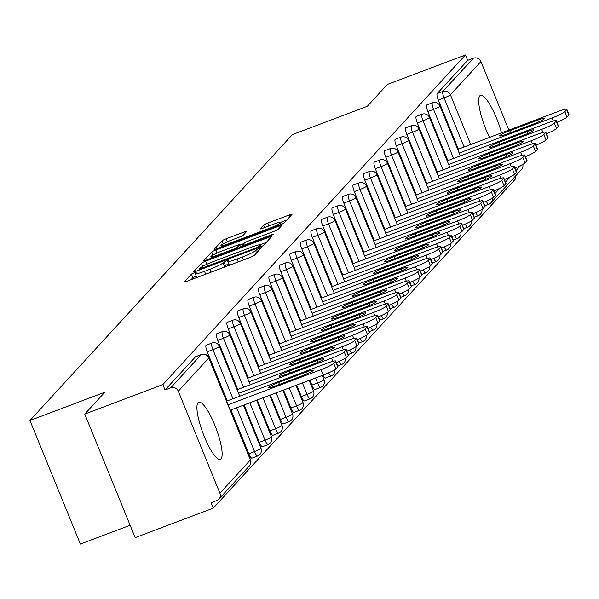 <?xml version="1.0" encoding="UTF-8"?>
<svg xmlns="http://www.w3.org/2000/svg" width="599" height="599" viewBox="0 0 599 599"><rect width="100%" height="100%" fill="white"/><g stroke="black" fill="none" stroke-linecap="round" stroke-linejoin="round"><path stroke-width="0.9" d="M194.346 272.68L191.433 274.11L184.417 281.762A3.841 0.427 -22.2 0 0 184.357 281.889A3.841 0.427 -22.2 0 0 187.255 281.156L250.247 257.368A3.841 0.427 -22.2 0 0 254.403 255.324L261.471 247.582L256.529 249.528L255.623 250.517A12.294 1.37 -22.2 0 1 242.31 257.053L237.054 259.03A12.294 1.37 -22.2 0 1 227.785 261.374A12.294 1.37 -22.2 0 1 227.972 260.954L228.923 259.876L226.894 260.393L223.075 262.811A12.294 1.37 -22.2 0 1 209.762 269.34L204.514 271.325A12.294 1.37 -22.2 0 1 195.244 273.668A12.294 1.37 -22.2 0 1 195.424 273.249L196.375 272.171L194.346 272.68M196.247 276.124L192.908 277.711L191.066 279.718M228.796 263.837L225.456 265.417L224.543 266.413L223.075 262.811M501.52 132.873A30.534 6.978 69.3 0 0 480.495 95.361A30.534 6.978 69.3 0 0 479.814 95.833A30.534 6.978 69.3 0 0 489.51 137.411M198.074 402.723A30.534 6.978 69.3 0 0 203.638 434.919A30.534 6.978 69.3 0 0 220.327 459.381A30.534 6.978 69.3 0 0 221.001 458.909A30.534 6.978 69.3 0 0 215.438 426.713A30.534 6.978 69.3 0 0 198.748 402.251A30.534 6.978 69.3 0 0 198.074 402.723M246.661 231.513A3.841 0.427 -22.2 0 0 246.721 231.379A3.841 0.427 -22.2 0 0 243.823 232.113L226.152 238.791A3.841 0.427 -22.2 0 0 221.989 240.828L214.187 249.326A3.841 0.427 -22.2 0 0 214.135 249.454A3.841 0.427 -22.2 0 0 217.033 248.727L280.025 224.932A3.841 0.427 -22.2 0 0 284.181 222.888L291.983 214.397A3.841 0.427 -22.2 0 0 292.042 214.262A3.841 0.427 -22.2 0 0 289.145 214.996L267.798 223.06A3.841 0.427 -22.2 0 0 263.635 225.104L260.295 228.736A3.841 0.427 -22.2 0 0 260.243 228.87A3.841 0.427 -22.2 0 0 263.133 228.137L273.721 224.138A10.28 1.146 -22.2 0 1 281.47 222.177A10.28 1.146 -22.2 0 1 270.186 227.987L228.713 243.651A10.28 1.146 -22.2 0 1 220.964 245.612A10.28 1.146 -22.2 0 1 232.255 239.802L239.166 237.189A3.841 0.427 -22.2 0 0 243.321 235.145L246.661 231.513M219.9 493.157L250.404 459.927L208.804 357.992L178.3 391.214L219.9 493.157A5.87 5.676 -137.4 0 1 216.756 500.577L211.05 502.733L213.259 508.132L135.172 537.625L84.759 414.074L104.825 392.218L29.95 420.491L292.432 134.58L367.307 106.308L387.373 84.444L465.453 54.958L162.838 384.58L165.039 389.986L170.745 387.83L201.249 354.608L195.544 356.757L165.039 389.986M84.759 414.074L162.838 384.58M205.592 261.179A3.841 0.427 -22.2 0 0 201.436 263.223L193.634 271.714A3.841 0.427 -22.2 0 0 193.574 271.849A3.841 0.427 -22.2 0 0 196.472 271.115L259.464 247.327A3.841 0.427 -22.2 0 0 263.627 245.283L271.429 236.785A3.841 0.427 -22.2 0 0 271.482 236.657A3.841 0.427 -22.2 0 0 268.584 237.391L205.592 261.179L206.857 264.279M203.915 260.52L211.709 252.029A3.841 0.427 -22.2 0 1 215.872 249.985L278.864 226.19A3.841 0.427 -22.2 0 1 281.762 225.464A3.841 0.427 -22.2 0 1 281.702 225.591L278.363 229.23A3.841 0.427 -22.2 0 1 274.207 231.266L248.66 240.918A3.841 0.427 -22.2 0 0 244.497 242.962L242.281 245.373A3.841 0.427 -22.2 0 0 242.228 245.5A3.841 0.427 -22.2 0 0 245.126 244.766L271.721 234.726L273.75 234.209L270.793 235.729L206.752 259.921A3.841 0.427 -22.2 0 1 203.855 260.655A3.841 0.427 -22.2 0 1 203.915 260.52L203.989 260.707M29.95 420.491L80.371 544.042L130.125 525.248M178.3 391.214A5.87 5.676 -137.4 0 0 170.745 387.83M465.453 54.958L467.662 60.357L473.367 58.208A5.87 5.676 42.6 0 1 480.915 61.585L508.873 130.095M522.792 164.388A5.87 5.676 42.6 0 1 521.497 169.517L490.993 202.747A5.87 5.676 42.6 0 1 488.874 204.177A5.87 1.34 -110.7 0 1 488.739 204.266A5.87 1.34 -110.7 0 1 486.238 201.189M515.065 176.518L515.874 178.509L213.259 508.132M458.377 149.166L438.348 100.093A5.87 1.34 -110.7 0 1 437.158 93.586L442.863 91.43L473.367 58.208M467.662 60.357L437.158 93.586M447.872 160.607L427.843 111.534A5.87 1.34 -110.7 0 1 426.653 105.027A5.87 1.34 -110.7 0 1 426.78 104.937A5.87 1.34 -110.7 0 1 426.937 104.922M437.367 172.048L417.338 122.975A5.87 1.34 -110.7 0 1 416.148 116.468A5.87 1.34 -110.7 0 1 416.275 116.378A5.87 1.34 -110.7 0 1 416.432 116.363M426.862 183.496L406.833 134.416A5.87 1.34 -110.7 0 1 405.643 127.916A5.87 1.34 -110.7 0 1 405.77 127.819A5.87 1.34 -110.7 0 1 405.927 127.804M416.357 194.937L396.328 145.857A5.87 1.34 -110.7 0 1 395.138 139.357A5.87 1.34 -110.7 0 1 395.265 139.268A5.87 1.34 -110.7 0 1 395.422 139.245M405.852 206.378L385.823 157.305A5.87 1.34 -110.7 0 1 384.633 150.798A5.87 1.34 -110.7 0 1 384.76 150.708A5.87 1.34 -110.7 0 1 384.917 150.686M395.347 217.819L375.326 168.746A5.87 1.34 -110.7 0 1 374.128 162.239A5.87 1.34 -110.7 0 1 374.255 162.149A5.87 1.34 -110.7 0 1 374.412 162.134M384.843 229.26L364.821 180.187A5.87 1.34 -110.7 0 1 363.623 173.68A5.87 1.34 -110.7 0 1 363.75 173.59A5.87 1.34 -110.7 0 1 363.907 173.575M374.338 240.708L354.316 191.628A5.87 1.34 -110.7 0 1 353.118 185.128A5.87 1.34 -110.7 0 1 353.245 185.031A5.87 1.34 -110.7 0 1 353.403 185.016M363.833 252.149L343.811 203.068A5.87 1.34 -110.7 0 1 342.613 196.569A5.87 1.34 -110.7 0 1 342.74 196.479A5.87 1.34 -110.7 0 1 342.898 196.457M353.328 263.59L333.306 214.509A5.87 1.34 -110.7 0 1 332.108 208.01A5.87 1.34 -110.7 0 1 332.235 207.92A5.87 1.34 -110.7 0 1 332.393 207.898M342.823 275.031L322.801 225.958A5.87 1.34 -110.7 0 1 321.603 219.451A5.87 1.34 -110.7 0 1 321.73 219.361A5.87 1.34 -110.7 0 1 321.888 219.346M332.318 286.472L312.296 237.399A5.87 1.34 -110.7 0 1 311.098 230.892A5.87 1.34 -110.7 0 1 311.225 230.802A5.87 1.34 -110.7 0 1 311.383 230.787M321.82 297.92L301.791 248.84A5.87 1.34 -110.7 0 1 300.593 242.333A5.87 1.34 -110.7 0 1 300.72 242.243A5.87 1.34 -110.7 0 1 300.878 242.228M311.315 309.361L291.286 260.28A5.87 1.34 -110.7 0 1 290.088 253.781A5.87 1.34 -110.7 0 1 290.216 253.691A5.87 1.34 -110.7 0 1 290.38 253.669M300.81 320.802L280.781 271.721A5.87 1.34 -110.7 0 1 279.583 265.222A5.87 1.34 -110.7 0 1 279.718 265.132A5.87 1.34 -110.7 0 1 279.875 265.11M325.594 377.969A5.87 1.34 -110.7 0 1 325.467 378.059A5.87 1.34 -110.7 0 1 323.041 375.131M290.305 332.243L270.276 283.17A5.87 1.34 -110.7 0 1 269.078 276.663A5.87 1.34 -110.7 0 1 269.213 276.573A5.87 1.34 -110.7 0 1 269.37 276.558M315.089 389.41A5.87 1.34 -110.7 0 1 314.962 389.5A5.87 1.34 -110.7 0 1 311.877 385.105L309.84 380.118M279.8 343.684L259.771 294.611A5.87 1.34 -110.7 0 1 258.573 288.104A5.87 1.34 -110.7 0 1 258.708 288.014A5.87 1.34 -110.7 0 1 258.865 287.999M304.584 400.851A5.87 1.34 -110.7 0 1 304.457 400.941A5.87 1.34 -110.7 0 1 301.372 396.545L296.692 385.082M269.295 355.132L249.266 306.052A5.87 1.34 -110.7 0 1 248.068 299.545A5.87 1.34 -110.7 0 1 248.203 299.455A5.87 1.34 -110.7 0 1 248.36 299.44M294.079 412.292A5.87 1.34 -110.7 0 1 293.952 412.382A5.87 1.34 -110.7 0 1 290.867 407.986L283.544 390.054M258.79 366.573L238.761 317.492A5.87 1.34 -110.7 0 1 237.563 310.993A5.87 1.34 -110.7 0 1 237.698 310.903A5.87 1.34 -110.7 0 1 237.855 310.881M283.574 423.733A5.87 1.34 -110.7 0 1 283.447 423.822A5.87 1.34 -110.7 0 1 280.362 419.435L270.396 395.018M248.286 378.014L228.256 328.933A5.87 1.34 -110.7 0 1 227.058 322.434A5.87 1.34 -110.7 0 1 227.193 322.344A5.87 1.34 -110.7 0 1 227.35 322.322M273.069 435.174A5.87 1.34 -110.7 0 1 272.942 435.271A5.87 1.34 -110.7 0 1 269.857 430.876L257.248 399.982M237.781 389.455L217.751 340.382A5.87 1.34 -110.7 0 1 216.553 333.875A5.87 1.34 -110.7 0 1 216.688 333.785A5.87 1.34 -110.7 0 1 216.845 333.77M262.564 446.622A5.87 1.34 -110.7 0 1 262.437 446.712A5.87 1.34 -110.7 0 1 259.352 442.317L244.1 404.946M227.276 400.896L207.247 351.823A5.87 1.34 -110.7 0 1 206.049 345.316A5.87 1.34 -110.7 0 1 206.183 345.226A5.87 1.34 -110.7 0 1 206.341 345.211M252.059 458.063A5.87 1.34 -110.7 0 1 251.932 458.153A5.87 1.34 -110.7 0 1 248.847 453.757L230.952 409.911M195.244 273.668L196.712 277.27A12.294 1.37 -22.2 0 0 197.108 277.434M222.461 267.858A12.294 1.37 -22.2 0 0 224.543 266.413M227.785 261.374L229.26 264.975A12.294 1.37 -22.2 0 0 229.657 265.14M266.248 242.43L260.198 244.714M199.257 269.071L256.544 247.769L260.415 245.298A12.294 1.37 -22.2 0 0 260.602 244.879A12.294 1.37 -22.2 0 0 251.325 247.222L213.536 261.493A12.294 1.37 -22.2 0 0 200.216 268.03L199.257 269.071M210.563 258.476L211.26 257.72M239.825 245.096L243.98 243.523M222.147 250.929A10.28 1.146 -22.2 0 0 210.863 256.739A10.28 1.146 -22.2 0 0 218.613 254.785L233.221 249.266A3.841 0.427 -22.2 0 0 237.384 247.222L239.6 244.811A3.841 0.427 -22.2 0 0 239.66 244.677A3.841 0.427 -22.2 0 0 236.762 245.41L222.147 250.929M286.801 220.043L281.373 222.087M221.398 246.676L220.844 247.282M335.949 368.819L337.769 366.843L335.56 361.437L333.74 363.421L335.949 368.819A11.748 1.31 157.8 0 1 323.235 375.064L230.271 410.173M335.56 361.437A11.748 1.31 -22.2 0 0 335.74 361.04L337.941 366.446A11.748 1.31 157.8 0 1 337.769 366.843M323.235 375.064L321.027 369.658L228.062 404.767M321.027 369.658A11.748 1.31 -22.2 0 0 333.74 363.421M335.74 361.04A11.748 1.31 -22.2 0 0 326.889 363.279L226.587 401.158M275.488 385.898A9.202 1.026 157.8 0 1 268.554 387.65A9.202 1.026 157.8 0 1 278.655 382.454L306.463 371.949A9.202 1.026 157.8 0 1 313.397 370.197A9.202 1.026 157.8 0 1 303.296 375.393L275.488 385.898M346.454 357.378L348.274 355.394L346.065 349.996L344.245 351.972L346.454 357.378A11.748 1.31 157.8 0 1 336.368 362.582M346.065 349.996A11.748 1.31 -22.2 0 0 346.244 349.599L348.446 354.997A11.748 1.31 157.8 0 1 348.274 355.394M332.797 361.317L331.532 358.217L238.567 393.326M331.532 358.217A11.748 1.31 -22.2 0 0 344.245 351.972M346.244 349.599A11.748 1.31 -22.2 0 0 337.387 351.838L237.092 389.717M285.993 374.457A9.202 1.026 157.8 0 1 279.059 376.209A9.202 1.026 157.8 0 1 289.16 371.006L316.968 360.508A9.202 1.026 157.8 0 1 323.902 358.756A9.202 1.026 157.8 0 1 313.801 363.952L285.993 374.457M356.959 345.937L358.779 343.953L356.57 338.555L354.75 340.531L356.959 345.937A11.748 1.31 157.8 0 1 346.873 351.141M356.57 338.555A11.748 1.31 -22.2 0 0 356.749 338.158L358.951 343.556A11.748 1.31 157.8 0 1 358.779 343.953M343.302 349.876L342.036 346.776L249.072 381.885M342.036 346.776A11.748 1.31 -22.2 0 0 354.75 340.531M356.749 338.158A11.748 1.31 -22.2 0 0 347.892 340.389L247.597 378.269M296.498 363.016A9.202 1.026 157.8 0 1 289.564 364.769A9.202 1.026 157.8 0 1 299.665 359.565L327.473 349.06A9.202 1.026 157.8 0 1 334.407 347.308A9.202 1.026 157.8 0 1 324.306 352.512L296.498 363.016M367.464 334.497L369.284 332.512L367.075 327.106L365.255 329.091L367.464 334.497A11.748 1.31 157.8 0 1 357.378 339.7M367.075 327.106A11.748 1.31 -22.2 0 0 367.254 326.71L369.456 332.116A11.748 1.31 157.8 0 1 369.284 332.512M353.807 338.435L352.541 335.328L259.577 370.444M352.541 335.328A11.748 1.31 -22.2 0 0 365.255 329.091M367.254 326.71A11.748 1.31 -22.2 0 0 358.397 328.948L258.102 366.828M307.002 351.568A9.202 1.026 157.8 0 1 300.069 353.32A9.202 1.026 157.8 0 1 310.17 348.124L337.978 337.619A9.202 1.026 157.8 0 1 344.912 335.867A9.202 1.026 157.8 0 1 334.811 341.071L307.002 351.568M377.969 323.048L379.788 321.071L377.58 315.666L375.76 317.65L377.969 323.048A11.748 1.31 157.8 0 1 367.883 328.252M377.58 315.666A11.748 1.31 -22.2 0 0 377.759 315.269L379.961 320.675A11.748 1.31 157.8 0 1 379.788 321.071M364.312 326.994L363.046 323.887L270.082 358.996M363.046 323.887A11.748 1.31 -22.2 0 0 375.76 317.65M377.759 315.269A11.748 1.31 -22.2 0 0 368.902 317.507L268.607 355.387M317.507 340.127A9.202 1.026 157.8 0 1 310.574 341.879A9.202 1.026 157.8 0 1 320.675 336.683L348.483 326.178A9.202 1.026 157.8 0 1 355.417 324.426A9.202 1.026 157.8 0 1 345.316 329.622L317.507 340.127M388.474 311.607L390.293 309.631L388.085 304.225L386.265 306.209L388.474 311.607A11.748 1.31 157.8 0 1 378.388 316.811M388.085 304.225A11.748 1.31 -22.2 0 0 388.264 303.828L390.466 309.234A11.748 1.31 157.8 0 1 390.293 309.631M374.817 315.553L373.551 312.446L280.587 347.555M373.551 312.446A11.748 1.31 -22.2 0 0 386.265 306.209M388.264 303.828A11.748 1.31 -22.2 0 0 379.407 306.067L279.112 343.946M328.012 328.686A9.202 1.026 157.8 0 1 321.079 330.438A9.202 1.026 157.8 0 1 331.18 325.242L358.988 314.737A9.202 1.026 157.8 0 1 365.922 312.985A9.202 1.026 157.8 0 1 355.821 318.181L328.012 328.686M398.979 300.166L400.798 298.19L398.59 292.784L396.77 294.76L398.979 300.166A11.748 1.31 157.8 0 1 388.893 305.37M398.59 292.784A11.748 1.31 -22.2 0 0 398.769 292.387L400.971 297.785A11.748 1.31 157.8 0 1 400.798 298.19M385.322 304.105L384.056 301.005L291.092 336.114M384.056 301.005A11.748 1.31 -22.2 0 0 396.77 294.76M398.769 292.387A11.748 1.31 -22.2 0 0 389.912 294.626L289.617 332.505M338.517 317.245A9.202 1.026 157.8 0 1 331.584 318.997A9.202 1.026 157.8 0 1 341.685 313.794L369.493 303.296A9.202 1.026 157.8 0 1 376.427 301.544A9.202 1.026 157.8 0 1 366.326 306.74L338.517 317.245M409.484 288.725L411.303 286.741L409.095 281.343L407.275 283.32L409.484 288.725A11.748 1.31 157.8 0 1 399.398 293.929M409.095 281.343A11.748 1.31 -22.2 0 0 409.274 280.946L411.476 286.344A11.748 1.31 157.8 0 1 411.303 286.741M395.827 292.664L394.561 289.564L301.596 324.673M394.561 289.564A11.748 1.31 -22.2 0 0 407.275 283.32M409.274 280.946A11.748 1.31 -22.2 0 0 400.417 283.177L300.121 321.057M349.022 305.804A9.202 1.026 157.8 0 1 342.089 307.557A9.202 1.026 157.8 0 1 352.19 302.353L379.998 291.848A9.202 1.026 157.8 0 1 386.932 290.096A9.202 1.026 157.8 0 1 376.831 295.3L349.022 305.804M419.989 277.285L421.808 275.3L419.599 269.902L417.78 271.879L419.989 277.285A11.748 1.31 157.8 0 1 409.903 282.488M419.599 269.902A11.748 1.31 -22.2 0 0 419.779 269.498L421.981 274.904A11.748 1.31 157.8 0 1 421.808 275.3M406.332 281.223L405.066 278.116L312.101 313.232M405.066 278.116A11.748 1.31 -22.2 0 0 417.78 271.879M419.779 269.498A11.748 1.31 -22.2 0 0 410.921 271.736L310.626 309.616M359.527 294.356A9.202 1.026 157.8 0 1 352.594 296.108A9.202 1.026 157.8 0 1 362.695 290.912L390.503 280.407A9.202 1.026 157.8 0 1 397.436 278.655A9.202 1.026 157.8 0 1 387.336 283.859L359.527 294.356M430.494 265.836L432.313 263.859L430.104 258.454L428.285 260.438L430.494 265.836A11.748 1.31 157.8 0 1 420.408 271.04M430.104 258.454A11.748 1.31 -22.2 0 0 430.284 258.057L432.485 263.463A11.748 1.31 157.8 0 1 432.313 263.859M416.837 269.782L415.571 266.675L322.606 301.784M415.571 266.675A11.748 1.31 -22.2 0 0 428.285 260.438M430.284 258.057A11.748 1.31 -22.2 0 0 421.426 260.295L321.131 298.175M370.032 282.915A9.202 1.026 157.8 0 1 363.099 284.667A9.202 1.026 157.8 0 1 373.199 279.471L401.008 268.966A9.202 1.026 157.8 0 1 407.941 267.214A9.202 1.026 157.8 0 1 397.841 272.41L370.032 282.915M440.999 254.395L442.818 252.419L440.609 247.013L438.79 248.997L440.999 254.395A11.748 1.31 157.8 0 1 430.913 259.599M440.609 247.013A11.748 1.31 -22.2 0 0 440.789 246.616L442.99 252.022A11.748 1.31 157.8 0 1 442.818 252.419M427.342 258.341L426.076 255.234L333.111 290.343M426.076 255.234A11.748 1.31 -22.2 0 0 438.79 248.997M440.789 246.616A11.748 1.31 -22.2 0 0 431.931 248.855L331.636 286.734M380.537 271.474A9.202 1.026 157.8 0 1 373.604 273.226A9.202 1.026 157.8 0 1 383.704 268.03L411.513 257.525A9.202 1.026 157.8 0 1 418.446 255.773A9.202 1.026 157.8 0 1 408.346 260.969L380.537 271.474M451.504 242.954L453.316 240.978L451.114 235.572L449.295 237.548L451.504 242.954A11.748 1.31 157.8 0 1 441.418 248.158M451.114 235.572A11.748 1.31 -22.2 0 0 451.294 235.175L453.495 240.573A11.748 1.31 157.8 0 1 453.316 240.978M437.847 246.893L436.581 243.793L343.616 278.902M436.581 243.793A11.748 1.31 -22.2 0 0 449.295 237.548M451.294 235.175A11.748 1.31 -22.2 0 0 442.436 237.414L342.141 275.293M391.042 260.033A9.202 1.026 157.8 0 1 384.109 261.785A9.202 1.026 157.8 0 1 394.209 256.582L422.018 246.084A9.202 1.026 157.8 0 1 428.951 244.332A9.202 1.026 157.8 0 1 418.851 249.528L391.042 260.033M462.009 231.513L463.821 229.529L461.619 224.131L459.8 226.108L462.009 231.513A11.748 1.31 157.8 0 1 451.923 236.717M461.619 224.131A11.748 1.31 -22.2 0 0 461.799 223.734L464 229.132A11.748 1.31 157.8 0 1 463.821 229.529M448.351 235.452L447.086 232.352L354.121 267.461M447.086 232.352A11.748 1.31 -22.2 0 0 459.8 226.108M461.799 223.734A11.748 1.31 -22.2 0 0 452.941 225.965L352.646 263.845M401.547 248.592A9.202 1.026 157.8 0 1 394.614 250.345A9.202 1.026 157.8 0 1 404.714 245.141L432.523 234.636A9.202 1.026 157.8 0 1 439.456 232.884A9.202 1.026 157.8 0 1 429.356 238.088L401.547 248.592M472.514 220.073L474.326 218.088L472.124 212.69L470.305 214.667L472.514 220.073A11.748 1.31 157.8 0 1 462.428 225.276M472.124 212.69A11.748 1.31 -22.2 0 0 472.304 212.286L474.505 217.692A11.748 1.31 157.8 0 1 474.326 218.088M458.856 224.011L457.591 220.904L364.626 256.02M457.591 220.904A11.748 1.31 -22.2 0 0 470.305 214.667M472.304 212.286A11.748 1.31 -22.2 0 0 463.446 214.524L363.151 252.404M412.052 237.144A9.202 1.026 157.8 0 1 405.119 238.896A9.202 1.026 157.8 0 1 415.219 233.7L443.028 223.195A9.202 1.026 157.8 0 1 449.961 221.443A9.202 1.026 157.8 0 1 439.861 226.647L412.052 237.144M483.019 208.624L484.831 206.648L482.629 201.242L480.81 203.226L483.019 208.624A11.748 1.31 157.8 0 1 472.933 213.828M482.629 201.242A11.748 1.31 -22.2 0 0 482.809 200.845L485.01 206.251A11.748 1.31 157.8 0 1 484.831 206.648M469.361 212.57L468.096 209.463L375.131 244.572M468.096 209.463A11.748 1.31 -22.2 0 0 480.81 203.226M482.809 200.845A11.748 1.31 -22.2 0 0 473.951 203.083L373.656 240.963M422.557 225.703A9.202 1.026 157.8 0 1 415.624 227.455A9.202 1.026 157.8 0 1 425.724 222.259L453.533 211.754A9.202 1.026 157.8 0 1 460.466 210.002A9.202 1.026 157.8 0 1 450.366 215.198L422.557 225.703M493.524 197.183L495.336 195.207L493.134 189.801L491.315 191.785L493.524 197.183A11.748 1.31 157.8 0 1 483.438 202.387M493.134 189.801A11.748 1.31 -22.2 0 0 493.314 189.404L495.515 194.81A11.748 1.31 157.8 0 1 495.336 195.207M479.866 201.129L478.601 198.022L385.636 233.131M478.601 198.022A11.748 1.31 -22.2 0 0 491.315 191.785M493.314 189.404A11.748 1.31 -22.2 0 0 484.456 191.643L384.161 229.522M433.062 214.262A9.202 1.026 157.8 0 1 426.129 216.014A9.202 1.026 157.8 0 1 436.229 210.818L464.038 200.313A9.202 1.026 157.8 0 1 470.971 198.561A9.202 1.026 157.8 0 1 460.871 203.757L433.062 214.262M504.029 185.742L505.841 183.766L503.639 178.36L501.82 180.336L504.029 185.742A11.748 1.31 157.8 0 1 493.943 190.946M503.639 178.36A11.748 1.31 -22.2 0 0 503.819 177.963L506.02 183.361A11.748 1.31 157.8 0 1 505.841 183.766M490.371 189.681L489.106 186.581L396.141 221.69M489.106 186.581A11.748 1.31 -22.2 0 0 501.82 180.336M503.819 177.963A11.748 1.31 -22.2 0 0 494.961 180.202L394.666 218.081M443.567 202.821A9.202 1.026 157.8 0 1 436.634 204.573A9.202 1.026 157.8 0 1 446.734 199.37L474.543 188.872A9.202 1.026 157.8 0 1 481.476 187.12A9.202 1.026 157.8 0 1 471.376 192.316L443.567 202.821M514.534 174.302L516.345 172.317L514.144 166.919L512.325 168.896L514.534 174.302A11.748 1.31 157.8 0 1 504.448 179.505M514.144 166.919A11.748 1.31 -22.2 0 0 514.324 166.522L516.525 171.92A11.748 1.31 157.8 0 1 516.345 172.317M500.876 178.24L499.611 175.14L406.646 210.249M499.611 175.14A11.748 1.31 -22.2 0 0 512.325 168.896M514.324 166.522A11.748 1.31 -22.2 0 0 505.466 168.753L405.171 206.64M454.072 191.381A9.202 1.026 157.8 0 1 447.139 193.133A9.202 1.026 157.8 0 1 457.239 187.929L485.048 177.431A9.202 1.026 157.8 0 1 491.981 175.672A9.202 1.026 157.8 0 1 481.881 180.876L454.072 191.381M525.038 162.861L526.85 160.876L524.649 155.478L522.83 157.455L525.038 162.861A11.748 1.31 157.8 0 1 514.953 168.064M524.649 155.478A11.748 1.31 -22.2 0 0 524.829 155.074L527.03 160.48A11.748 1.31 157.8 0 1 526.85 160.876M511.381 166.799L510.116 163.699L417.151 198.808M510.116 163.699A11.748 1.31 -22.2 0 0 522.83 157.455M524.829 155.074A11.748 1.31 -22.2 0 0 515.971 157.312L415.676 195.192M464.577 179.932A9.202 1.026 157.8 0 1 457.643 181.692A9.202 1.026 157.8 0 1 467.744 176.488L495.553 165.983A9.202 1.026 157.8 0 1 502.486 164.231A9.202 1.026 157.8 0 1 492.385 169.435L464.577 179.932M535.536 151.42L537.355 149.436L535.154 144.03L533.335 146.014L535.536 151.42A11.748 1.31 157.8 0 1 525.458 156.624M535.154 144.03A11.748 1.31 -22.2 0 0 535.334 143.633L537.535 149.039A11.748 1.31 157.8 0 1 537.355 149.436M521.886 155.358L520.621 152.251L427.656 187.367M520.621 152.251A11.748 1.31 -22.2 0 0 533.335 146.014M535.334 143.633A11.748 1.31 -22.2 0 0 526.476 145.871L426.181 183.751M475.082 168.491A9.202 1.026 157.8 0 1 468.148 170.243A9.202 1.026 157.8 0 1 478.249 165.047L506.058 154.542A9.202 1.026 157.8 0 1 512.991 152.79A9.202 1.026 157.8 0 1 502.89 157.994L475.082 168.491M546.041 139.971L547.86 137.995L545.659 132.589L543.84 134.573L546.041 139.971A11.748 1.31 157.8 0 1 535.963 145.175M545.659 132.589A11.748 1.31 -22.2 0 0 545.839 132.192L548.04 137.598A11.748 1.31 157.8 0 1 547.86 137.995M532.391 143.917L531.126 140.81L438.161 175.919M531.126 140.81A11.748 1.31 -22.2 0 0 543.84 134.573M545.839 132.192A11.748 1.31 -22.2 0 0 536.981 134.431L436.686 172.31M485.587 157.05A9.202 1.026 157.8 0 1 478.653 158.802A9.202 1.026 157.8 0 1 488.754 153.606L516.563 143.101A9.202 1.026 157.8 0 1 523.496 141.349A9.202 1.026 157.8 0 1 513.395 146.545L485.587 157.05M556.546 128.53L558.365 126.554L556.164 121.148L554.345 123.132L556.546 128.53A11.748 1.31 157.8 0 1 546.468 133.734M556.164 121.148A11.748 1.31 -22.2 0 0 556.344 120.751L558.545 126.149A11.748 1.31 157.8 0 1 558.365 126.554M542.896 132.469L541.631 129.369L448.666 164.478M541.631 129.369A11.748 1.31 -22.2 0 0 554.345 123.132M556.344 120.751A11.748 1.31 -22.2 0 0 547.486 122.99L447.191 160.869M496.092 145.609A9.202 1.026 157.8 0 1 489.158 147.361A9.202 1.026 157.8 0 1 499.259 142.165L527.068 131.66A9.202 1.026 157.8 0 1 534.001 129.908A9.202 1.026 157.8 0 1 523.9 135.104L496.092 145.609M567.051 117.09L568.87 115.105L566.669 109.707L564.85 111.684L567.051 117.09A11.748 1.31 157.8 0 1 556.973 122.293M566.669 109.707A11.748 1.31 -22.2 0 0 566.849 109.31L569.05 114.709A11.748 1.31 157.8 0 1 568.87 115.105M553.401 121.028L552.136 117.928L459.171 153.037M552.136 117.928A11.748 1.31 -22.2 0 0 564.85 111.684M566.849 109.31A11.748 1.31 -22.2 0 0 557.991 111.541L457.696 149.428M506.597 134.169A9.202 1.026 157.8 0 1 499.663 135.921A9.202 1.026 157.8 0 1 509.764 130.717L537.573 120.219A9.202 1.026 157.8 0 1 544.506 118.467A9.202 1.026 157.8 0 1 534.405 123.664L506.597 134.169M192.908 277.711L191.433 274.11M257.518 251.939L256.529 249.528M225.456 265.417L223.981 261.815M218.875 499.147L249.379 465.917A5.87 5.676 -137.4 0 0 250.404 459.927A5.87 0.651 -22.2 0 0 250.494 459.725A5.87 0.651 -22.2 0 0 250.292 459.65M249.379 465.917A5.87 5.87 0 0 0 250.494 459.725L208.894 357.79A5.87 0.651 -22.2 0 1 208.804 357.992A5.87 5.676 -137.4 0 0 201.249 354.608A5.87 1.34 -110.7 0 1 201.384 354.518A5.87 1.34 -110.7 0 1 201.556 354.503M480.915 61.585L450.411 94.814L470.694 144.516M494.991 193.514L499.723 188.356M505.496 182.074L510.228 176.915M516.001 170.625L520.733 165.466M488.582 204.281L484.793 205.719M492.378 198.059A5.87 5.676 42.6 0 1 490.993 202.747A5.87 5.87 0 0 1 488.739 204.266L484.808 205.749M464.083 147.01L444.054 97.937A5.87 1.34 69.3 0 1 442.863 91.43A5.87 5.676 42.6 0 1 450.411 94.814A5.87 0.651 157.8 0 1 444.054 97.937L438.348 100.093M248.847 453.757L254.553 451.601L236.657 407.762M232.981 398.747L212.952 349.666L207.247 351.823M195.678 356.667L201.384 354.518A5.87 5.87 0 0 1 208.894 357.79A5.87 0.651 -22.2 0 0 208.684 357.708M239.735 396.194L219.399 346.349A5.87 5.87 0 0 0 211.889 343.07A5.87 1.34 -110.7 0 0 211.754 343.16A5.87 1.34 69.3 0 0 212.952 349.666A5.87 0.651 157.8 0 0 219.309 346.544A5.87 0.651 -22.2 0 0 219.399 346.349A5.87 0.651 -22.2 0 0 219.189 346.267M243.419 405.209L260.999 448.284A5.87 0.651 -22.2 0 1 260.909 448.486A5.87 0.651 157.8 0 1 254.553 451.601A5.87 1.34 -110.7 0 0 257.637 455.996A5.87 5.87 0 0 0 260.999 448.284A5.87 0.651 -22.2 0 0 260.797 448.202M257.765 455.906A5.87 1.34 -110.7 0 1 257.637 455.996L251.932 458.153M259.352 442.317L265.058 440.16L249.805 402.79M243.486 387.298L223.457 338.225L217.751 340.382M269.857 430.876L275.562 428.719L262.954 397.826M253.991 375.858L233.962 326.784L228.256 328.933M280.362 419.435L286.067 417.278L276.102 392.862M264.496 364.417L244.467 315.336L238.761 317.492M290.867 407.986L296.572 405.837L289.25 387.897M274.993 352.976L254.972 303.895L249.266 306.052M301.372 396.545L307.077 394.389L302.398 382.933M285.498 341.535L265.477 292.454L259.771 294.611M311.877 385.105L317.582 382.948L315.546 377.962M296.003 330.086L275.982 281.013L270.276 283.17M306.508 318.646L286.487 269.572L280.781 271.721M317.013 307.205L296.992 258.124L291.286 260.28M327.518 295.764L307.497 246.683L301.791 248.84M338.023 284.323L318.002 235.242L312.296 237.399M348.528 272.874L328.499 223.801L322.801 225.958M359.033 261.434L339.004 212.36L333.306 214.509M369.538 249.993L349.509 200.92L343.811 203.068M380.043 238.552L360.014 189.471L354.316 191.628M390.548 227.111L370.519 178.03L364.821 180.187M401.053 215.662L381.024 166.589L375.326 168.746M411.558 204.222L391.529 155.148L385.823 157.305M422.063 192.781L402.034 143.708L396.328 145.857M432.568 181.34L412.539 132.259L406.833 134.416M443.073 169.899L423.044 120.818L417.338 122.975M453.578 158.458L433.549 109.377L427.843 111.534M206.183 345.226L211.889 343.07A5.87 1.34 -110.7 0 1 212.061 343.055M250.24 384.745L229.904 334.908A5.87 5.87 0 0 0 222.394 331.629A5.87 1.34 -110.7 0 0 222.259 331.719A5.87 1.34 69.3 0 0 223.457 338.225A5.87 0.651 157.8 0 0 229.814 335.103A5.87 0.651 -22.2 0 0 229.904 334.908A5.87 0.651 -22.2 0 0 229.694 334.826M256.567 400.237L271.504 436.843A5.87 0.651 -22.2 0 1 271.414 437.045A5.87 0.651 157.8 0 1 265.058 440.16A5.87 1.34 -110.7 0 0 268.142 444.555A5.87 5.87 0 0 0 271.504 436.843A5.87 0.651 -22.2 0 0 271.302 436.761M268.27 444.465A5.87 1.34 -110.7 0 1 268.142 444.555L262.437 446.712M216.688 333.785L222.394 331.629A5.87 1.34 -110.7 0 1 222.566 331.614M260.745 373.304L240.409 323.46A5.87 5.87 0 0 0 232.891 320.188A5.87 1.34 -110.7 0 0 232.764 320.278A5.87 1.34 69.3 0 0 233.962 326.784A5.87 0.651 157.8 0 0 240.319 323.662A5.87 0.651 -22.2 0 0 240.409 323.46A5.87 0.651 -22.2 0 0 240.199 323.385M269.715 395.273L282.009 425.402A5.87 0.651 -22.2 0 1 281.919 425.597A5.87 0.651 157.8 0 1 275.562 428.719A5.87 1.34 -110.7 0 0 278.647 433.114A5.87 5.87 0 0 0 282.009 425.402A5.87 0.651 -22.2 0 0 281.807 425.32M278.775 433.025A5.87 1.34 -110.7 0 1 278.647 433.114L272.942 435.271M227.193 322.344L232.891 320.188A5.87 1.34 -110.7 0 1 233.071 320.173M271.25 361.863L250.914 312.019A5.87 5.87 0 0 0 243.396 308.747A5.87 1.34 -110.7 0 0 243.269 308.837A5.87 1.34 69.3 0 0 244.467 315.336A5.87 0.651 157.8 0 0 250.824 312.221A5.87 0.651 -22.2 0 0 250.914 312.019A5.87 0.651 -22.2 0 0 250.696 311.937M282.863 390.308L292.514 413.961A5.87 0.651 -22.2 0 1 292.424 414.156A5.87 0.651 157.8 0 1 286.067 417.278A5.87 1.34 -110.7 0 0 289.152 421.674A5.87 5.87 0 0 0 292.514 413.961A5.87 0.651 -22.2 0 0 292.312 413.879M289.28 421.584A5.87 1.34 -110.7 0 1 289.152 421.674L283.447 423.822M237.698 310.903L243.396 308.747A5.87 1.34 -110.7 0 1 243.576 308.732M281.755 350.422L261.419 300.578A5.87 5.87 0 0 0 253.901 297.306A5.87 1.34 -110.7 0 0 253.774 297.396A5.87 1.34 69.3 0 0 254.972 303.895A5.87 0.651 157.8 0 0 261.329 300.78A5.87 0.651 -22.2 0 0 261.419 300.578A5.87 0.651 -22.2 0 0 261.201 300.496M296.011 385.344L303.019 402.513A5.87 0.651 -22.2 0 1 302.929 402.715A5.87 0.651 157.8 0 1 296.572 405.837A5.87 1.34 -110.7 0 0 299.657 410.225A5.87 5.87 0 0 0 303.019 402.513A5.87 0.651 -22.2 0 0 302.817 402.438M299.785 410.135A5.87 1.34 -110.7 0 1 299.657 410.225L293.952 412.382M248.203 299.455L253.901 297.306A5.87 1.34 -110.7 0 1 254.081 297.291M292.26 338.982L271.924 289.137A5.87 5.87 0 0 0 264.406 285.858A5.87 1.34 -110.7 0 0 264.279 285.955A5.87 1.34 69.3 0 0 265.477 292.454A5.87 0.651 157.8 0 0 271.834 289.332A5.87 0.651 -22.2 0 0 271.924 289.137A5.87 0.651 -22.2 0 0 271.706 289.055M309.159 380.38L313.524 391.072A5.87 0.651 -22.2 0 1 313.434 391.274A5.87 0.651 157.8 0 1 307.077 394.389A5.87 1.34 -110.7 0 0 310.162 398.784A5.87 5.87 0 0 0 313.524 391.072A5.87 0.651 -22.2 0 0 313.322 390.997M310.289 398.694A5.87 1.34 -110.7 0 1 310.162 398.784L304.457 400.941M258.708 288.014L264.406 285.858A5.87 1.34 -110.7 0 1 264.586 285.843M302.765 327.533L282.428 277.696A5.87 5.87 0 0 0 274.911 274.417A5.87 1.34 -110.7 0 0 274.784 274.507A5.87 1.34 69.3 0 0 275.982 281.013A5.87 0.651 157.8 0 0 282.339 277.891A5.87 0.651 -22.2 0 0 282.428 277.696A5.87 0.651 -22.2 0 0 282.211 277.614M322.307 375.408L324.029 379.631A5.87 0.651 -22.2 0 1 323.939 379.833A5.87 0.651 157.8 0 1 317.582 382.948A5.87 1.34 -110.7 0 0 320.667 387.343A5.87 5.87 0 0 0 324.029 379.631A5.87 0.651 -22.2 0 0 323.819 379.549M320.794 387.254A5.87 1.34 -110.7 0 1 320.667 387.343L314.962 389.5M269.213 276.573L274.911 274.417A5.87 1.34 -110.7 0 1 275.091 274.402M313.27 316.092L292.933 266.248A5.87 5.87 0 0 0 285.416 262.976A5.87 1.34 -110.7 0 0 285.289 263.066A5.87 1.34 69.3 0 0 286.487 269.572A5.87 0.651 157.8 0 0 292.844 266.45A5.87 0.651 -22.2 0 0 292.933 266.248A5.87 0.651 -22.2 0 0 292.716 266.173M331.299 375.813A5.87 1.34 -110.7 0 1 331.172 375.902A5.87 1.34 -110.7 0 1 328.671 372.825M279.718 265.132L285.416 262.976A5.87 1.34 -110.7 0 1 285.596 262.961M323.774 304.651L303.438 254.807A5.87 5.87 0 0 0 295.921 251.535A5.87 1.34 -110.7 0 0 295.794 251.625A5.87 1.34 69.3 0 0 296.992 258.124A5.87 0.651 157.8 0 0 303.349 255.009A5.87 0.651 -22.2 0 0 303.438 254.807A5.87 0.651 -22.2 0 0 303.221 254.725M341.804 364.372A5.87 1.34 -110.7 0 1 341.67 364.462A5.87 1.34 -110.7 0 1 339.176 361.384M290.216 253.691L295.921 251.535A5.87 1.34 -110.7 0 1 296.101 251.52M334.279 293.211L313.943 243.366A5.87 5.87 0 0 0 306.426 240.094A5.87 1.34 -110.7 0 0 306.299 240.184A5.87 1.34 69.3 0 0 307.497 246.683A5.87 0.651 157.8 0 0 313.854 243.568A5.87 0.651 -22.2 0 0 313.943 243.366A5.87 0.651 -22.2 0 0 313.726 243.284M352.309 352.923A5.87 1.34 -110.7 0 1 352.175 353.013A5.87 1.34 -110.7 0 1 349.681 349.943M300.72 242.243L306.426 240.094A5.87 1.34 -110.7 0 1 306.606 240.079M344.784 281.77L324.448 231.925A5.87 5.87 0 0 0 316.931 228.646A5.87 1.34 -110.7 0 0 316.804 228.743A5.87 1.34 69.3 0 0 318.002 235.242A5.87 0.651 157.8 0 0 324.358 232.12A5.87 0.651 -22.2 0 0 324.448 231.925A5.87 0.651 -22.2 0 0 324.231 231.843M362.814 341.482A5.87 1.34 -110.7 0 1 362.68 341.572A5.87 1.34 -110.7 0 1 360.186 338.502M311.225 230.802L316.931 228.646A5.87 1.34 -110.7 0 1 317.111 228.631M355.289 270.321L334.953 220.484A5.87 5.87 0 0 0 327.436 217.205A5.87 1.34 -110.7 0 0 327.309 217.295A5.87 1.34 69.3 0 0 328.499 223.801A5.87 0.651 157.8 0 0 334.863 220.679A5.87 0.651 -22.2 0 0 334.953 220.484A5.87 0.651 -22.2 0 0 334.736 220.402M373.319 330.042A5.87 1.34 -110.7 0 1 373.184 330.131A5.87 1.34 -110.7 0 1 370.691 327.061M321.73 219.361L327.436 217.205A5.87 1.34 -110.7 0 1 327.616 217.19M365.794 258.88L345.458 209.036A5.87 5.87 0 0 0 337.941 205.764A5.87 1.34 -110.7 0 0 337.814 205.854A5.87 1.34 69.3 0 0 339.004 212.36A5.87 0.651 157.8 0 0 345.368 209.238A5.87 0.651 -22.2 0 0 345.458 209.036A5.87 0.651 -22.2 0 0 345.241 208.961M383.824 318.601A5.87 1.34 -110.7 0 1 383.689 318.69A5.87 1.34 -110.7 0 1 381.196 315.613M332.235 207.92L337.941 205.764A5.87 1.34 -110.7 0 1 338.121 205.749M376.299 247.439L355.956 197.595A5.87 5.87 0 0 0 348.446 194.323A5.87 1.34 -110.7 0 0 348.319 194.413A5.87 1.34 69.3 0 0 349.509 200.92A5.87 0.651 157.8 0 0 355.873 197.797A5.87 0.651 -22.2 0 0 355.956 197.595A5.87 0.651 -22.2 0 0 355.746 197.52M394.329 307.16A5.87 1.34 -110.7 0 1 394.194 307.25A5.87 1.34 -110.7 0 1 391.701 304.172M342.74 196.479L348.446 194.323A5.87 1.34 -110.7 0 1 348.625 194.308M386.804 235.999L366.461 186.154A5.87 5.87 0 0 0 358.951 182.882A5.87 1.34 -110.7 0 0 358.823 182.972A5.87 1.34 69.3 0 0 360.014 189.471A5.87 0.651 157.8 0 0 366.378 186.356A5.87 0.651 -22.2 0 0 366.461 186.154A5.87 0.651 -22.2 0 0 366.251 186.072M404.834 295.711A5.87 1.34 -110.7 0 1 404.699 295.801A5.87 1.34 -110.7 0 1 402.199 292.731M353.245 185.031L358.951 182.882A5.87 1.34 -110.7 0 1 359.13 182.867M397.309 224.558L376.966 174.713A5.87 5.87 0 0 0 369.456 171.441A5.87 1.34 -110.7 0 0 369.328 171.531A5.87 1.34 69.3 0 0 370.519 178.03A5.87 0.651 157.8 0 0 376.883 174.908A5.87 0.651 -22.2 0 0 376.966 174.713A5.87 0.651 -22.2 0 0 376.756 174.631M415.339 284.27A5.87 1.34 -110.7 0 1 415.204 284.36A5.87 1.34 -110.7 0 1 412.704 281.29M363.75 173.59L369.456 171.441A5.87 1.34 -110.7 0 1 369.635 171.419M407.814 213.117L387.471 163.272A5.87 5.87 0 0 0 379.961 159.993A5.87 1.34 -110.7 0 0 379.833 160.083A5.87 1.34 69.3 0 0 381.024 166.589A5.87 0.651 157.8 0 0 387.388 163.467A5.87 0.651 -22.2 0 0 387.471 163.272A5.87 0.651 -22.2 0 0 387.261 163.19M425.844 272.83A5.87 1.34 -110.7 0 1 425.709 272.919A5.87 1.34 -110.7 0 1 423.208 269.849M374.255 162.149L379.961 159.993A5.87 1.34 -110.7 0 1 380.14 159.978M418.319 201.668L397.976 151.824A5.87 5.87 0 0 0 390.466 148.552A5.87 1.34 -110.7 0 0 390.338 148.642A5.87 1.34 69.3 0 0 391.529 155.148A5.87 0.651 157.8 0 0 397.893 152.026A5.87 0.651 -22.2 0 0 397.976 151.824A5.87 0.651 -22.2 0 0 397.766 151.749M436.349 261.389A5.87 1.34 -110.7 0 1 436.214 261.478A5.87 1.34 -110.7 0 1 433.713 258.401M384.76 150.708L390.466 148.552A5.87 1.34 -110.7 0 1 390.645 148.537M428.824 190.227L408.481 140.383A5.87 5.87 0 0 0 400.971 137.111A5.87 1.34 -110.7 0 0 400.843 137.201A5.87 1.34 69.3 0 0 402.034 143.708A5.87 0.651 157.8 0 0 408.398 140.585A5.87 0.651 -22.2 0 0 408.481 140.383A5.87 0.651 -22.2 0 0 408.271 140.308M446.854 249.948A5.87 1.34 -110.7 0 1 446.719 250.038A5.87 1.34 -110.7 0 1 444.218 246.96M395.265 139.268L400.971 137.111A5.87 1.34 -110.7 0 1 401.15 137.096M439.329 178.787L418.986 128.942A5.87 5.87 0 0 0 411.476 125.67A5.87 1.34 -110.7 0 0 411.348 125.76A5.87 1.34 69.3 0 0 412.539 132.259A5.87 0.651 157.8 0 0 418.896 129.144A5.87 0.651 -22.2 0 0 418.986 128.942A5.87 0.651 -22.2 0 0 418.776 128.86M457.359 238.499A5.87 1.34 -110.7 0 1 457.224 238.597A5.87 1.34 -110.7 0 1 454.723 235.519M405.77 127.819L411.476 125.67A5.87 1.34 -110.7 0 1 411.655 125.655M449.834 167.346L429.49 117.501A5.87 5.87 0 0 0 421.981 114.229A5.87 1.34 -110.7 0 0 421.853 114.319A5.87 1.34 69.3 0 0 423.044 120.818A5.87 0.651 157.8 0 0 429.401 117.696A5.87 0.651 -22.2 0 0 429.49 117.501A5.87 0.651 -22.2 0 0 429.281 117.419M467.864 227.058A5.87 1.34 -110.7 0 1 467.729 227.148A5.87 1.34 -110.7 0 1 465.228 224.078M416.275 116.378L421.981 114.229A5.87 1.34 -110.7 0 1 422.16 114.207M460.339 155.905L439.995 106.06A5.87 5.87 0 0 0 432.485 102.781A5.87 1.34 -110.7 0 0 432.358 102.871A5.87 1.34 69.3 0 0 433.549 109.377A5.87 0.651 157.8 0 0 439.906 106.255A5.87 0.651 -22.2 0 0 439.995 106.06A5.87 0.651 -22.2 0 0 439.786 105.978M478.369 215.618A5.87 1.34 -110.7 0 1 478.234 215.707A5.87 1.34 -110.7 0 1 475.733 212.638M426.78 104.937L432.485 102.781A5.87 1.34 -110.7 0 1 432.665 102.766M205.682 274.2L204.514 271.325M210.93 272.216L209.762 269.34M238.23 261.905L237.054 259.03M243.479 259.921L242.31 257.053M256.604 252.928L255.623 250.517M269.288 239.113L268.584 237.391M202.709 266.345L201.436 263.223M199.609 269.932L199.31 269.206M201.481 269.221L201.249 268.651M256.776 248.338L256.544 247.769M259.801 247.192L259.457 246.339M260.984 246.706L260.415 245.298M212.952 255.069L211.709 252.029M217.108 253.01L215.872 249.985M279.568 227.919L278.864 226.19M245.358 245.343L245.126 244.766M271.939 235.265L271.721 234.726M218.845 255.354L218.613 254.785M233.46 249.835L233.221 249.266M237.781 248.196L237.384 247.222M240.558 247.155L239.6 244.811M228.945 244.22L228.713 243.651M270.419 228.563L270.186 227.987M264.638 227.568L263.635 225.104M268.966 225.935L267.798 223.06M289.849 216.718L289.145 214.996M223.217 243.845L221.989 240.828M227.38 241.801L226.152 238.791M244.527 233.835L243.823 232.113M279.448 384.401L278.655 382.454M307.22 373.798L306.463 371.949M289.953 372.96L289.16 371.006M317.725 362.35L316.968 360.508M300.458 361.519L299.665 359.565M328.23 350.909L327.473 349.06M310.963 350.078L310.17 348.124M338.734 339.468L337.978 337.619M321.468 338.63L320.675 336.683M349.239 328.027L348.483 326.178M331.973 327.189L331.18 325.242M359.744 316.586L358.988 314.737M342.478 315.748L341.685 313.794M370.249 305.138L369.493 303.296M352.983 304.307L352.19 302.353M380.754 293.697L379.998 291.848M363.488 292.866L362.695 290.912M391.259 282.256L390.503 280.407M373.993 281.418L373.199 279.471M401.764 270.815L401.008 268.966M384.498 269.977L383.704 268.03M412.269 259.374L411.513 257.525M395.003 258.536L394.209 256.582M422.774 247.926L422.018 246.084M405.508 247.095L404.714 245.141M433.279 236.485L432.523 234.636M416.013 235.654L415.219 233.7M443.784 225.044L443.028 223.195M426.518 224.206L425.724 222.259M454.289 213.603L453.533 211.754M437.023 212.765L436.229 210.818M464.794 202.162L464.038 200.313M447.528 201.324L446.734 199.37M475.299 190.722L474.543 188.872M458.033 189.883L457.239 187.929M485.796 179.273L485.048 177.431M468.538 178.442L467.744 176.488M496.301 167.832L495.553 165.983M479.043 166.994L478.249 165.047M506.806 156.391L506.058 154.542M489.548 155.553L488.754 153.606M517.311 144.951L516.563 143.101M500.053 144.112L499.259 142.165M527.816 133.51L527.068 131.66M510.558 132.671L509.764 130.717M538.321 122.061L537.573 120.219M325.467 378.059L331.172 375.902A5.87 5.87 0 0 0 334.916 369.628M337.739 365.944L341.67 364.462A5.87 5.87 0 0 0 345.421 358.18M348.244 354.503L352.175 353.013A5.87 5.87 0 0 0 355.926 346.739M358.749 343.062L362.68 341.572A5.87 5.87 0 0 0 366.431 335.298M369.254 331.614L373.184 330.131A5.87 5.87 0 0 0 376.936 323.857M379.759 320.173L383.689 318.69A5.87 5.87 0 0 0 387.441 312.416M390.263 308.732L394.194 307.25A5.87 5.87 0 0 0 397.946 300.968M400.768 297.291L404.699 295.801A5.87 5.87 0 0 0 408.451 289.527M411.273 285.85L415.204 284.36A5.87 5.87 0 0 0 418.956 278.086M421.778 274.402L425.709 272.919A5.87 5.87 0 0 0 429.461 266.645M432.283 262.961L436.214 261.478A5.87 5.87 0 0 0 439.958 255.204M442.788 251.52L446.719 250.038A5.87 5.87 0 0 0 450.463 243.763M453.293 240.079L457.224 238.597A5.87 5.87 0 0 0 460.968 232.315M463.798 228.638L467.729 227.148A5.87 5.87 0 0 0 471.473 220.874M474.303 217.19L478.234 215.707A5.87 5.87 0 0 0 481.978 209.433M199.542 269.954L199.22 269.168M261.291 246.571L260.602 244.879M242.588 246.384L242.228 245.5M211.44 258.147L210.863 256.739M240.648 247.117L239.66 244.677M221.54 247.02L220.964 245.612M282.219 224.011L281.47 222.177"/></g></svg>
